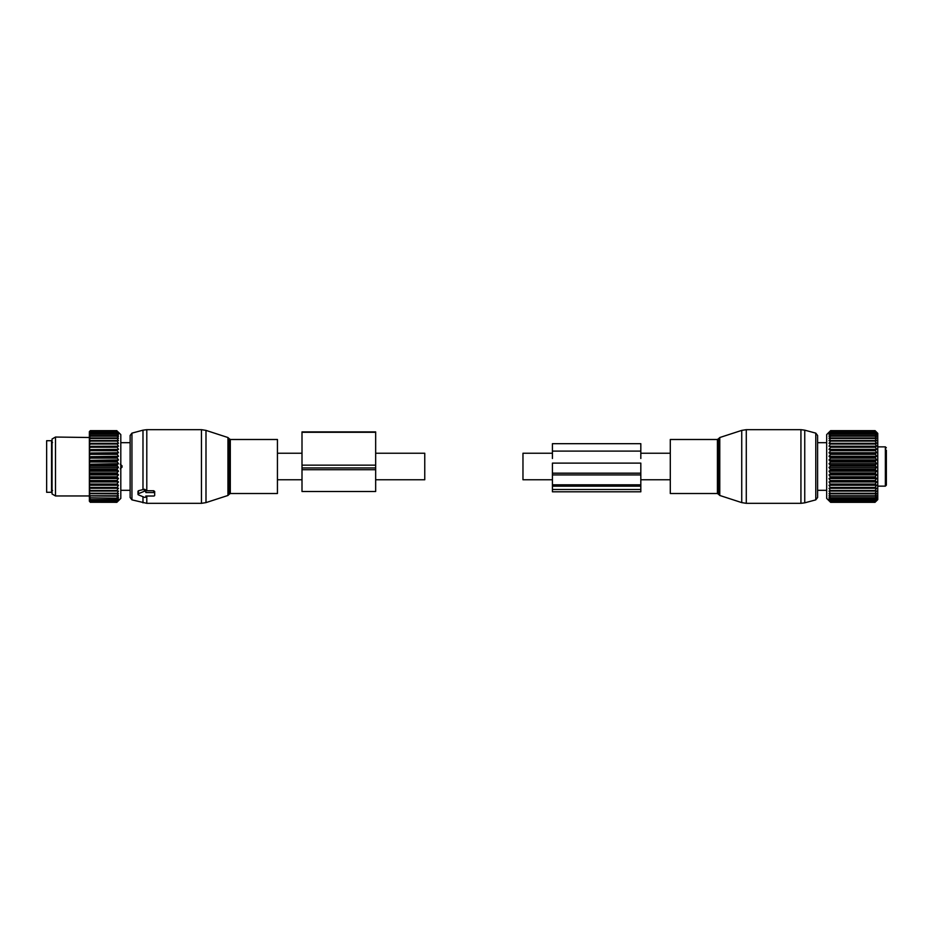 <?xml version="1.0" encoding="UTF-8"?>
<svg xmlns="http://www.w3.org/2000/svg" width="933" height="933" viewBox="0 0 933 933"><rect width="100%" height="100%" fill="white"/><g stroke="black" fill="none" stroke-linecap="round" stroke-linejoin="round"><path stroke-width="1.4" d="M552.429 479.76L522.97 479.76L522.97 453.24L552.429 453.24M670.291 493.51L670.291 439.49L717.43 439.49L717.43 493.51L670.291 493.51M826.685 490.805A2.204 2.204 0 0 1 826.16 490.303L826.16 490.303A2.204 2.204 0 0 0 826.685 490.805A2.204 2.204 0 0 1 826.16 490.303L817.6 490.315L817.6 497.499L817.6 435.501L815.78 433.134L804.747 430.171L804.747 502.829L800.934 503.33L800.934 429.67L804.747 430.171M877.755 446.86L885.37 446.86L885.37 486.14L886.35 485.16L886.35 476.95M886.35 485.16L886.35 450.126M829.017 443.303L830.615 441.099L829.017 440.668L830.615 438.463L829.017 438.358L830.615 436.178L829.017 436.376L830.615 434.265L829.017 434.766L830.615 432.469L829.017 433.542L830.615 431.431L829.017 432.714L830.615 430.824L829.017 432.306L830.615 430.661L826.685 434.58L826.685 498.42L830.615 502.316L829.017 500.543L830.615 501.919L829.017 499.925L830.615 501.103L829.017 498.898L830.615 499.866L829.017 497.476L830.615 498.222L829.017 495.68L830.615 496.193L829.017 493.534L830.615 493.802L829.017 491.05L830.615 491.085L829.017 488.274L830.615 488.064L829.017 485.23L830.615 484.775L829.017 481.964L830.615 481.276L829.017 478.512L830.615 477.591L829.017 474.909L830.615 473.777L829.017 471.2L830.615 469.87L829.017 467.445L830.615 465.929L829.017 463.666L830.615 461.987L829.017 459.934L830.615 458.103L829.017 456.272L830.615 454.324L829.017 452.738L830.615 450.686L829.017 449.379L830.615 447.245L830.615 446.545L829.017 446.219L830.615 443.397L829.017 443.303L876.647 443.303L875.061 441.099L876.647 440.668L875.061 438.463L876.647 438.358L875.061 436.178L876.647 436.376L875.061 434.265L876.647 434.766L875.061 432.469L876.647 433.542L875.061 431.431L876.647 432.714L875.061 430.824L876.647 432.306L875.061 430.649L877.755 433.355L877.755 499.645L875.061 502.269L876.623 500.578M830.615 502.316L875.061 502.316M830.615 501.103L875.061 501.103L876.623 499.96M830.615 499.866L875.061 499.866L876.623 498.933M830.615 498.222L875.061 498.222L876.623 497.511M876.647 443.303L875.061 443.397L876.647 446.219L875.061 446.545L876.647 449.379L875.061 449.951L876.647 452.738L875.061 453.543L876.647 456.272L875.061 457.298L876.647 459.934L875.061 461.17L876.647 463.666L875.061 465.101L876.647 467.445L875.061 469.042L876.647 471.2L875.061 472.961L876.647 474.909L875.061 476.81L876.647 478.512L875.061 480.518L876.647 481.964L875.061 484.064L876.647 485.23L875.061 487.399L876.647 488.274L875.061 490.478L876.647 491.05L875.061 493.254L876.647 493.534L875.061 495.726L876.647 495.68L875.061 498.222M876.647 497.476L875.061 499.866M876.647 498.898L875.061 501.103M876.647 499.925L875.061 501.791L876.647 500.543M830.615 502.269L875.061 502.269M830.615 501.791L875.061 501.791M830.615 501.919L875.061 501.919M830.615 500.881L875.061 500.881M830.615 499.552L875.061 499.552M830.615 497.825L875.061 497.825M830.615 496.193L875.061 496.193M830.615 495.726L875.061 495.726M830.615 493.802L875.061 493.802M830.615 493.254L875.061 493.254M830.615 491.085L875.061 491.085M830.615 490.478L875.061 490.478M829.017 488.274L876.647 488.274M830.615 488.064L875.061 488.064M830.615 487.399L875.061 487.399M829.017 485.23L876.647 485.23M830.615 484.775L875.061 484.775M830.615 484.064L875.061 484.064M829.017 481.964L876.647 481.964M830.615 481.276L875.061 481.276M830.615 480.518L875.061 480.518M829.017 478.512L876.647 478.512M830.615 477.591L875.061 477.591M830.615 476.81L875.061 476.81M829.017 474.909L876.647 474.909M830.615 473.777L875.061 473.777M830.615 472.961L875.061 472.961M829.017 471.2L876.647 471.2M830.615 469.87L875.061 469.87M830.615 469.042L875.061 469.042M829.017 467.445L876.647 467.445M830.615 465.929L875.061 465.929M830.615 465.101L875.061 465.101M829.017 463.666L876.647 463.666M830.615 461.987L875.061 461.987M830.615 461.17L875.061 461.17M829.017 459.934L876.647 459.934M830.615 458.103L875.061 458.103M830.615 457.298L875.061 457.298M829.017 456.272L876.647 456.272M830.615 454.324L875.061 454.324M830.615 453.543L875.061 453.543M829.017 452.738L876.647 452.738M830.615 450.686L875.061 450.686M830.615 449.951L875.061 449.951M829.017 449.379L876.647 449.379M830.615 447.245L875.061 447.245M830.615 446.545L875.061 446.545M829.017 446.219L876.647 446.219M830.615 444.026L875.061 444.026M830.615 443.397L875.061 443.397M830.615 441.099L875.061 441.099M830.615 440.516L875.061 440.516M830.615 438.463L875.061 438.463M830.615 437.962L875.061 437.962M830.615 436.178L875.061 436.178M830.615 435.746L875.061 435.746M830.615 430.661L875.061 430.661L830.615 430.649M830.615 434.265L875.061 434.265M830.615 433.903L875.061 433.903M830.615 432.737L875.061 432.737M830.615 432.469L875.061 432.469M830.615 431.617L875.061 431.617M830.615 431.431L875.061 431.431M830.615 430.918L875.061 430.918M830.615 430.824L875.061 430.824M826.16 442.685L817.6 442.685L826.16 442.685A2.204 2.204 0 0 1 826.685 442.195A2.204 2.204 0 0 0 826.16 442.697L826.16 442.697A2.204 2.204 0 0 1 826.685 442.195M552.429 484.81L552.429 463.118L640.819 463.118L640.819 484.81L552.429 484.81L552.429 491.808L640.819 491.808L640.819 489.498L552.429 489.498M640.819 484.81L640.819 489.498M640.819 458.488L640.819 443.676L552.429 443.676L552.429 458.488M375.661 453.24L424.76 453.24L424.76 479.76L375.661 479.76M277.439 458.896L277.439 493.51L230.299 493.51L230.299 439.49L277.439 439.49L277.439 458.896M131.95 499.866L131.95 433.134L130.13 435.501L130.13 497.499L131.95 499.866L146.796 503.33L201.446 503.33L201.446 429.67L205.995 430.393L205.995 502.607L201.446 503.33M131.95 433.134L142.982 430.171L142.982 489.627L138.481 490.723L138.481 491.924M142.982 489.627L144.37 489.219L145.84 490L145.84 491.878A0.98 0.7 180 0 0 144.37 491.271L138.481 493.674A0.98 0.7 180 0 0 138.481 494.875L144.37 497.289A0.98 0.7 180 0 0 145.84 496.683L145.84 496.018L145.84 496.683M142.982 430.171L146.796 429.67L146.796 490.746L145.84 490.723M146.796 490.746L153.7 490.746L154.68 491.481L154.68 495.318A0.98 0.7 180 0 1 153.7 496.018L145.84 496.018M154.68 491.481L154.68 493.242A0.98 0.7 180 0 0 153.7 492.542L145.84 492.542L145.84 491.878M51.56 440.714L51.56 492.286L46.65 492.286L46.65 440.714L51.56 440.714M118.456 432.294L120.8 434.58L120.8 498.42L116.87 502.316L90.349 502.269L116.87 502.269L118.468 500.543L116.87 501.919L90.349 501.791L89.37 500.648L90.349 502.316M116.87 498.222L90.349 497.825L116.87 498.222L118.468 497.476L116.87 499.552L90.349 499.552L89.37 498.28L90.349 500.881L116.87 500.881L118.468 498.898L116.87 499.552M116.87 501.791L118.468 499.925L116.87 500.881M89.37 501.219L90.349 502.269M89.37 499.668L89.37 500.648M118.433 434.731L116.87 433.903L118.468 436.376L116.87 435.746L118.468 438.358L116.87 437.962L118.468 440.668L116.87 440.516L118.468 443.303L116.87 443.397L118.468 446.219L116.87 446.545L118.468 449.379L116.87 449.951L118.468 452.738L116.87 453.543L118.468 456.272L116.87 457.298L118.468 459.934L116.87 461.17L118.468 463.666L116.87 465.101L118.468 467.445L116.87 469.042L118.468 471.2L116.87 472.961L118.468 474.909L116.87 476.81L118.468 478.512L116.87 480.518L118.468 481.964L116.87 484.064L118.468 485.23L116.87 488.064L118.468 488.274L89.37 488.274L89.37 498.28M89.37 488.274L89.37 486.081L90.349 488.064L116.87 488.064M118.468 485.23L89.37 485.23L89.37 486.081M89.37 485.23L89.37 482.781L90.349 484.775L116.87 484.775M118.468 481.964L89.37 481.964L89.37 482.781M89.37 481.964L89.37 479.294L90.349 481.276L116.87 481.276M118.468 478.512L89.37 478.512L89.37 479.294M89.37 478.512L89.37 475.643L90.349 477.591L116.87 477.591M118.468 474.909L89.37 474.909L89.37 475.643M89.37 474.909L89.37 471.888L90.349 473.777L116.87 473.777M118.468 471.2L89.37 471.2L89.37 471.888M89.37 471.2L89.37 468.074L90.349 469.87L116.87 469.87M118.468 467.445L89.37 467.445L89.37 468.074M89.37 467.445L89.37 464.226L90.349 465.929L116.87 465.929M118.468 463.666L89.37 464.226M89.37 463.666L89.37 460.412L90.349 461.987L116.87 461.987M118.468 459.934L89.37 460.412M89.37 459.934L89.37 456.68L90.349 458.103L116.87 458.103M118.468 456.272L89.37 456.68M89.37 456.272L89.37 453.053L90.349 454.324L116.87 454.324M118.468 452.738L89.37 453.053M89.37 452.738L89.37 449.601L90.349 450.686L116.87 450.686M118.468 449.379L89.37 449.601M89.37 449.379L89.37 446.347L90.349 447.245L116.87 447.245M118.468 446.219L89.37 446.347M89.37 446.219L89.37 443.338L90.349 444.026L116.87 444.026M118.468 443.303L89.37 443.338M89.37 443.303L89.37 431.641L90.349 430.649L116.87 430.661L90.349 430.649L89.37 431.664M116.87 436.178L90.349 436.178L89.37 437.507L55.49 437.041L55.49 495.959L89.37 495.959M118.433 432.679L116.87 431.431L118.433 433.507M118.468 432.306L116.87 430.824L90.349 430.918L116.87 430.824M118.468 432.714L116.87 430.918M118.468 433.542L116.87 432.469L90.349 432.737L116.87 432.469M118.468 434.766L116.87 432.737M118.468 488.274L116.87 490.478L90.349 490.478L90.349 491.085L116.87 491.085L116.87 490.478M116.87 497.825L118.468 495.68L116.87 496.193L118.468 493.534L116.87 493.802L118.468 491.05L116.87 491.085M89.37 497.767L90.349 498.222M116.87 499.866L90.349 499.552M89.37 499.272L90.349 499.866M116.87 501.103L90.349 500.881M89.37 500.38L90.349 501.103M116.87 501.919L90.349 501.791M89.37 501.079L90.349 501.919M89.37 496.519L90.349 497.825M116.87 496.193L89.37 495.878M89.37 494.385L90.349 496.193M116.87 495.726L90.349 495.726M116.87 493.802L89.37 493.639M89.37 491.913L90.349 493.802M116.87 493.254L90.349 493.254M89.37 491.061L90.349 491.085M89.37 489.125L90.349 490.478M89.37 488.192L90.349 488.064M116.87 487.399L90.349 487.399M89.37 485.055L90.349 484.775M116.87 484.064L90.349 484.064M89.37 481.696L90.349 481.276M116.87 480.518L90.349 480.518M89.37 478.151L90.349 477.591M116.87 476.81L90.349 476.81M89.37 474.465L90.349 473.777M116.87 472.961L90.349 472.961M89.37 470.687L90.349 469.87M116.87 469.042L90.349 469.042M89.37 466.85L90.349 465.929M116.87 465.101L90.349 465.101M89.37 463.013L90.349 461.987M116.87 461.17L90.349 461.17M89.37 459.223L90.349 458.103M116.87 457.298L90.349 457.298M89.37 455.514L90.349 454.324M116.87 453.543L90.349 453.543M89.37 451.945L90.349 450.686M116.87 449.951L90.349 449.951M89.37 448.54L90.349 447.245M116.87 446.545L90.349 446.545M89.37 445.368L90.349 444.026M116.87 443.397L90.349 443.397M116.87 441.099L90.349 441.099L89.37 442.44M89.37 440.609L90.349 441.099M116.87 440.516L90.349 440.516M116.87 438.463L90.349 438.463L89.37 439.816M89.37 438.195L90.349 438.463M116.87 437.962L90.349 437.962M89.37 436.131L90.349 436.178M116.87 435.746L90.349 435.746M116.87 434.265L90.349 434.265L89.37 435.548M89.37 434.428L90.349 434.265M116.87 433.903L90.349 433.903M89.37 433.973L90.349 432.737M89.37 433.122L90.349 432.469M116.87 431.617L90.349 431.617L89.37 432.795M89.37 432.212L90.349 431.617M116.87 431.431L90.349 431.431M89.37 432.014L90.349 430.918M89.37 431.722L90.349 430.824M55.49 437.041L52.05 439.023L52.05 493.977L55.49 495.959M122.013 465.765L120.252 464.214L122.013 465.765L122.013 467.235L120.252 468.786L122.013 467.235L120.8 467.235L122.013 467.235L122.013 465.765L120.8 465.765L122.013 465.765M302 465.147L302 491.504L375.661 491.504L375.661 431.897L302 431.897L302 465.147L375.661 465.147M717.43 493.51L718.83 494.525L718.83 438.475L717.43 439.49M817.6 497.499L815.78 499.866L815.78 433.134M718.83 494.525L719.775 495.47L719.775 437.53L741.735 430.393L741.735 502.607L746.283 503.33L746.283 429.67L741.735 430.393M640.819 486.186L552.429 486.186M640.819 451.094L552.429 451.094M640.819 473.183L552.429 473.183M640.819 474.92L552.429 474.92M230.299 439.49L228.9 438.475L228.9 494.525L230.299 493.51M228.9 438.475L227.955 437.53L227.955 495.47L205.995 502.607M142.982 496.718L142.982 502.829M146.796 496.018L146.796 503.33M138.481 490.723L138.481 493.674M144.37 489.219L144.37 491.271M153.7 490.746L153.7 492.542M302 467.946L375.661 467.946M302 469.707L375.661 469.707M302 432.294L375.661 432.294M670.291 453.24L640.819 453.24M670.291 479.76L640.819 479.76M815.78 499.866L804.747 502.829M719.775 495.47L741.735 502.607M718.83 438.475L719.775 437.53M800.934 503.33L746.283 503.33M800.934 429.67L746.283 429.67M885.37 486.14L877.755 486.14M885.37 446.86L886.35 447.84M826.16 490.315L817.6 490.315M277.439 479.76L302 479.76M277.439 453.24L302 453.24M228.9 494.525L227.955 495.47M227.955 437.53L205.995 430.393M146.796 429.67L201.446 429.67M137.991 491.236L137.991 494.28M52.54 490.443L51.56 491.423M52.54 442.557L51.56 441.577M120.8 442.685L130.13 442.685L120.8 442.685M120.8 490.315L130.13 490.315L120.8 490.315"/></g></svg>
